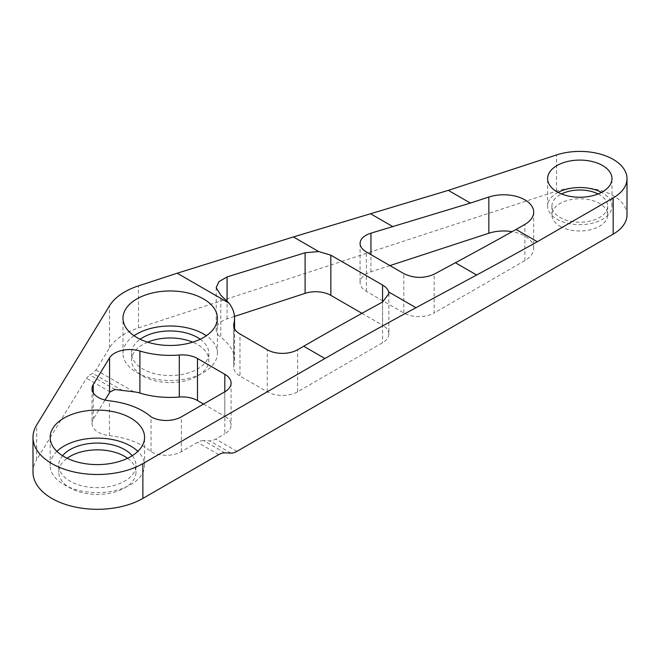 <?xml version="1.0" encoding="UTF-8"?>
<svg xmlns="http://www.w3.org/2000/svg" width="660" height="660" viewBox="0 0 660 660"><rect width="100%" height="100%" fill="white"/><g stroke="black" fill="none" stroke-linecap="round" stroke-linejoin="round"><path stroke-width="0.49" stroke-dasharray="3.3 2.47" d="M627 214.863A47.198 27.25 0 0 0 556.529 191.152L138.451 327.929A64.366 37.158 0 0 0 109.486 347.894L95.989 369.979L92.821 373.403L89.661 374.847L86.493 378.279L36.671 459.772L36.671 424.974M203.56 404.052L224.804 416.32L224.804 391.792L224.804 433.834A21.458 12.383 0 0 0 231.083 425.081A21.458 12.383 0 0 0 224.804 416.32M224.804 452.876L203.56 440.608L209.632 440.847A18.233 10.527 120 0 0 215.696 439.09L224.804 433.834M560.076 226.248A27.893 16.104 0 0 0 590.469 229.746A27.893 16.104 0 0 0 607.687 214.863A27.893 16.104 0 0 0 579.802 198.759A27.893 16.104 0 0 0 551.909 214.863A27.893 16.104 0 0 0 560.076 226.248M533.684 212.116L533.684 248.325A30.038 17.341 0 0 1 524.881 260.584L434.156 312.964L434.156 274.189M389.928 265.592L370.953 271.804A21.458 12.383 0 0 0 360.071 282.579A21.458 12.383 0 0 0 366.358 291.34L403.813 312.964A21.458 12.383 0 0 0 434.156 312.964M533.684 248.325A30.038 17.341 0 0 0 512.102 231.685M388.864 293.642L388.864 333.985A21.458 12.383 0 0 1 382.577 342.746L297.619 391.792A21.458 12.383 0 0 1 267.275 391.792L239.968 376.027L239.968 333.985M234.547 328.705L234.547 360.261A64.366 37.158 0 0 1 233.904 365.516A21.458 12.383 0 0 0 233.689 367.265A21.458 12.383 0 0 0 239.968 376.027M234.547 360.261A64.366 37.158 0 0 0 220.795 337.301L220.795 295.259M234.473 316.445L227.081 318.871A21.458 12.383 0 0 0 216.208 329.645A21.458 12.383 0 0 0 220.795 337.301M361.96 313.327L382.577 325.223L382.577 302.016L382.577 342.746M388.864 333.985A21.458 12.383 0 0 0 382.577 325.223M147.642 342.161A38.618 22.3 0 0 0 131.563 360.261A38.618 22.3 0 0 0 142.874 376.027A38.618 22.3 0 0 0 184.965 380.861A38.618 22.3 0 0 0 208.807 360.261A38.618 22.3 0 0 0 192.728 342.161M92.012 388.674L92.012 423.472A21.458 12.383 180 0 0 109.436 435.641A64.366 37.158 180 0 1 151.057 451.654A21.458 12.383 180 0 0 181.401 451.654L197.488 442.365A18.233 10.527 120 0 1 203.56 440.608M92.012 423.472A21.458 12.383 180 0 1 93.233 419.347L105.022 400.059M33 472.139A64.366 37.158 180 0 1 36.671 459.772M127.594 458.271A38.618 22.3 180 0 1 135.985 472.139A38.618 22.3 180 0 1 112.142 492.739A38.618 22.3 180 0 1 70.059 487.905A38.618 22.3 180 0 1 58.748 472.139A38.618 22.3 180 0 1 67.13 458.271M598.092 193.949A27.893 16.104 180 0 1 607.687 206.11A27.893 16.104 180 0 1 590.469 220.984A27.893 16.104 180 0 1 560.076 217.495A27.893 16.104 180 0 1 551.909 206.11A27.893 16.104 180 0 1 561.511 193.949M200.219 339.24A38.618 22.3 180 0 1 208.807 353.257A38.618 22.3 180 0 1 184.965 373.857A38.618 22.3 180 0 1 142.874 369.022A38.618 22.3 180 0 1 131.563 353.257A38.618 22.3 180 0 1 140.151 339.24M151.057 451.654L151.057 416.848M56.884 451.358A47.198 27.25 0 0 0 50.16 465.366A47.198 27.25 0 0 0 63.987 484.638A47.198 27.25 0 0 0 115.426 490.545A47.198 27.25 0 0 0 144.565 465.366A47.198 27.25 0 0 0 137.849 451.358M134.03 335.734A47.198 27.25 0 0 0 122.983 353.257A47.198 27.25 0 0 0 136.81 372.52A47.198 27.25 0 0 0 188.249 378.436A47.198 27.25 0 0 0 217.387 353.257A47.198 27.25 0 0 0 206.341 335.734M558.104 192.382A32.183 18.579 0 0 0 547.618 206.11A32.183 18.579 0 0 0 557.04 219.244A32.183 18.579 0 0 0 592.119 223.27A32.183 18.579 0 0 0 611.985 206.11A32.183 18.579 0 0 0 601.499 192.382M132.19 455.73A38.618 22.3 180 0 1 135.985 465.366A38.618 22.3 180 0 1 112.142 485.966A38.618 22.3 180 0 1 70.059 481.132A38.618 22.3 180 0 1 58.748 465.366A38.618 22.3 180 0 1 62.535 455.73M109.486 347.894L109.486 305.852M138.451 327.929L138.451 285.887M556.529 191.152L556.529 154.951M133.807 391.817L95.989 369.979M236.94 451.358L215.696 439.09M122.554 390.572L92.821 373.403M115.046 389.507L89.661 374.847M110.071 391.891L86.493 378.279M218.732 454.624L197.488 442.365M230.868 453.106L209.632 440.847M181.401 451.654L181.401 416.848M524.881 260.584L524.881 224.383M403.813 312.964L403.813 273.611M370.953 271.804L370.953 254.636M366.358 291.34L366.358 251.98M267.275 391.792L267.275 349.75M297.619 391.792L297.619 349.75M233.904 365.516L233.904 326.98M227.081 318.871L227.081 300.844M93.233 419.347L93.233 392.791M109.436 435.641L109.436 400.834M231.083 383.031L231.083 425.081M551.909 206.11L551.909 214.863M607.687 206.11L607.687 214.863M360.071 243.391L360.071 282.579M233.689 325.223L233.689 367.265M216.208 287.611L216.208 329.645M131.563 353.257L131.563 360.261M208.807 353.257L208.807 360.261M144.565 465.366L144.565 437.341M50.16 465.366L50.16 437.341M217.387 353.257L217.387 318.219M122.983 353.257L122.983 318.219M611.985 206.11L611.985 178.662M547.618 206.11L547.618 178.662M58.748 465.366L58.748 472.139M135.985 465.366L135.985 472.139"/><path stroke-width="0.99" d="M318.714 251.567L293.395 236.948L177.194 273.215L138.451 285.887A64.366 37.158 0 0 0 109.486 305.852L36.671 424.974A64.366 37.158 0 0 0 33 437.341A64.366 37.158 0 0 0 72.732 471.669A64.366 37.158 0 0 0 142.874 463.617L324.926 358.512L303.691 346.244L297.619 349.75A21.458 12.383 0 0 1 267.275 349.75L239.968 333.985A21.458 12.383 0 0 1 233.689 325.223A21.458 12.383 0 0 1 233.904 323.474A64.366 37.158 0 0 0 234.547 318.219A64.366 37.158 0 0 0 229.003 303.13L220.795 295.259L216.208 287.611L218.831 281.704L227.081 276.928L305.101 252.755L318.714 251.567L330.85 255.189L382.577 285.054C385.902 287.009 387.932 289.303 388.649 291.943L388.864 293.642L382.577 302.016A3862.955 2230.289 120 0 0 303.691 346.244M448.33 190.352L556.529 154.951A47.198 27.25 180 0 1 627 178.662A47.198 27.25 180 0 1 613.173 197.934L537.322 241.725L516.079 229.465L524.881 224.383A30.038 17.341 180 0 0 533.684 212.116A30.038 17.341 180 0 0 488.837 197.035L470.374 203.074L448.33 190.352L293.395 236.948M203.56 404.052L197.488 400.554A21.458 12.383 0 0 0 179.289 397.048A64.366 37.158 0 0 1 139.904 393.055A21.458 12.383 0 0 0 133.807 391.817L115.046 389.507L110.071 391.891A21.458 12.383 180 0 0 109.576 392.617L109.576 357.819L93.233 384.549A21.458 12.383 0 0 0 92.012 388.674A21.458 12.383 0 0 0 109.436 400.834A64.366 37.158 0 0 1 151.057 416.848A21.458 12.383 0 0 0 181.401 416.848L224.804 391.792A21.458 12.383 0 0 0 231.083 383.031A21.458 12.383 0 0 0 224.804 374.278L197.488 358.512A21.458 12.383 0 0 0 179.289 355.006A64.366 37.158 0 0 1 139.904 351.013A21.458 12.383 0 0 0 109.576 357.819M33 437.341L33 472.139A64.366 37.158 180 0 0 72.732 506.476A64.366 37.158 180 0 0 142.874 498.415L218.732 454.624A18.233 10.527 120 0 1 224.804 452.876L230.868 453.106A18.233 10.527 120 0 0 236.94 451.358L613.173 234.135A47.198 27.25 0 0 0 627 214.863L627 178.662M512.102 231.685A30.038 17.341 0 0 0 488.837 233.236L389.928 265.592M234.473 316.445L305.101 293.345L305.101 252.755M361.96 313.327L330.85 295.358A21.458 12.383 0 0 0 305.101 293.345M192.728 342.161A38.618 22.3 0 0 0 147.642 342.161M63.987 456.613A47.198 27.25 0 0 0 115.426 462.52A47.198 27.25 0 0 0 144.565 437.341A47.198 27.25 0 0 0 97.366 410.091A47.198 27.25 0 0 0 50.16 437.341A47.198 27.25 0 0 0 63.987 456.613M136.81 337.491A47.198 27.25 0 0 0 188.249 343.398A47.198 27.25 0 0 0 217.387 318.219A47.198 27.25 0 0 0 170.181 290.969A47.198 27.25 0 0 0 122.983 318.219A47.198 27.25 0 0 0 136.81 337.491M324.926 358.512A3862.955 2230.289 120 0 1 415.957 307.709L476.635 275.005A5149.551 2973.11 120 0 0 537.322 241.725M476.635 275.005L455.4 262.746L434.156 274.189C424.042 278.619 413.927 278.421 403.813 273.611L366.358 251.98C362.266 249.538 360.17 246.675 360.071 243.391C360.36 238.837 363.99 235.438 370.953 233.186L470.374 203.074M557.04 191.804A32.183 18.579 0 0 0 592.119 195.83A32.183 18.579 0 0 0 611.985 178.662A32.183 18.579 0 0 0 579.802 160.083A32.183 18.579 0 0 0 547.618 178.662A32.183 18.579 0 0 0 557.04 191.804M105.022 400.059L109.576 392.617M67.13 458.271A38.618 22.3 180 0 1 127.594 458.271M561.511 193.949A27.893 16.104 180 0 1 598.092 193.949M455.4 262.746A5149.551 2973.11 120 0 0 516.079 229.465M140.151 339.24A38.618 22.3 180 0 1 200.219 339.24M137.849 451.358A47.198 27.25 0 0 0 56.884 451.358M206.341 335.734A47.198 27.25 0 0 0 134.03 335.734M601.499 192.382A32.183 18.579 0 0 0 558.104 192.382M62.535 455.73A38.618 22.3 180 0 1 97.366 443.074A38.618 22.3 180 0 1 132.19 455.73M229.003 303.13L177.194 273.215M415.957 307.709L388.649 291.943M392.898 226.669L370.862 213.939M613.173 234.135L613.173 197.934M142.874 498.415L142.874 463.617M224.804 391.792L224.804 374.278M197.488 400.554L197.488 358.512M179.289 397.048L179.289 355.006M139.904 393.055L139.904 351.013M488.837 233.236L488.837 197.035M370.953 254.636L370.953 233.186M233.904 326.98L233.904 323.474M382.577 302.016L382.577 285.054M227.081 300.844L227.081 276.928M330.85 295.358L330.85 255.189M93.233 392.791L93.233 384.549M234.547 318.219L234.547 328.705"/></g></svg>
